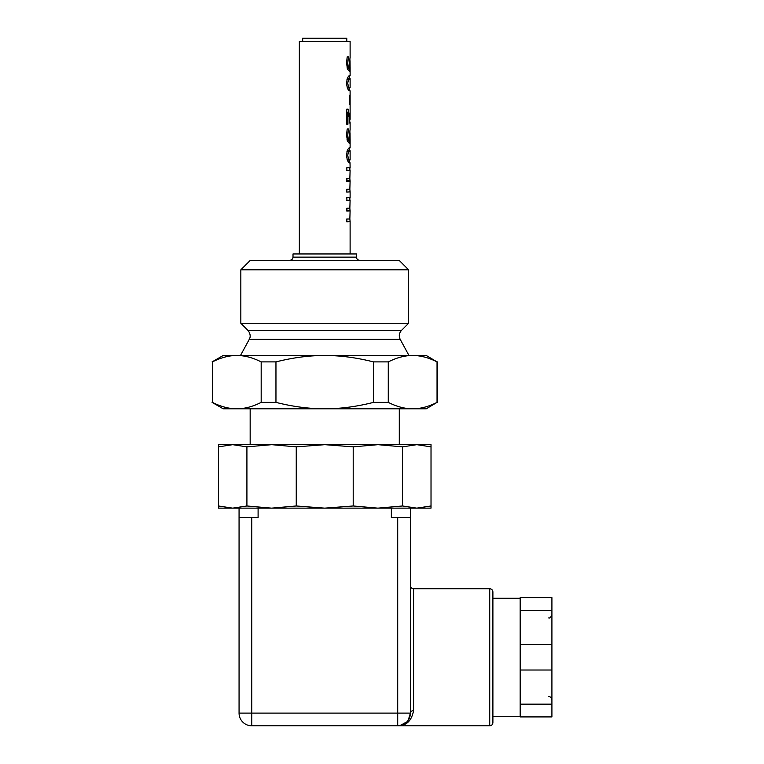 <?xml version="1.0" encoding="UTF-8"?>
<svg xmlns="http://www.w3.org/2000/svg" width="764" height="764" viewBox="0 0 764 764"><rect width="100%" height="100%" fill="white"/><g stroke="black" fill="none" stroke-linecap="round" stroke-linejoin="round"><path stroke-width="1.15" d="M346.942 219.001L346.78 221.808L346.78 219.001L349.845 219.001L350.113 221.56L346.78 221.808M346.78 197.494L346.942 200.311L346.78 197.494L350.113 197.494L350.113 191.85L346.78 192.098L346.78 189.281L349.845 189.281L350.113 191.85M349.845 219.001L350.103 210.95L346.78 211.065L346.78 208.247L349.845 208.247L350.055 210.95M346.942 210.348L350.084 210.348M349.874 197.494L349.874 200.311M349.845 208.247L350.103 200.311L346.78 200.311M350.103 210.95L346.78 211.065M346.942 189.281L346.78 192.098M346.78 167.784L346.942 170.592L346.78 167.784L350.113 167.784L350.027 163.009C348.308 163.076 347.142 160.526 346.541 155.34C347.162 150.107 348.327 147.547 350.027 147.653L348.861 150.68M349.845 189.281L350.103 181.23L346.78 181.345L346.78 178.537L349.845 178.537L350.055 181.23M346.942 180.638L350.084 180.638M349.874 167.784L349.874 170.592M349.845 178.537L350.103 170.592L346.78 170.592M350.103 181.23L346.78 181.345M346.971 86.972L350.113 87.812L350.113 78.606M346.971 79.427L348.613 79.427L347.696 83.219L348.594 86.972M347.267 87.86L350.027 87.86M347.257 78.558L350.027 78.558L348.613 79.427M349.673 79.446L350.027 78.558M348.852 87.86L350.027 90.887C348.308 90.954 347.142 88.395 346.541 83.219C347.162 77.985 348.327 75.426 350.027 75.531L348.861 78.558M350.036 60.681L350.103 68.827L349.377 71.329L347.563 69.199L346.541 63.202L347.181 56.861L348.47 56.861L347.744 63.145L348.279 66.974L349.387 68.302L349.998 57.816M347.228 68.302L349.387 68.302M346.885 66.974L348.279 66.974M347.133 57.071L348.47 57.071M347.181 56.861L348.47 56.861M350.027 104.487L350.027 95.185M349.664 104.487L349.664 95.185M347.935 124.217L346.78 124.217L347.935 124.217L347.935 112.251L346.78 112.251M349.883 123.271L349.654 118.735L347.935 112.251M350.113 90.83L350.113 119.346L348.155 109.166L346.78 109.166L348.155 109.166M346.78 124.217L346.78 109.166M350.036 132.802L350.103 140.948L349.377 143.451L347.563 141.33L346.541 135.323L347.181 128.982L348.47 128.982L347.744 135.276L348.279 139.096L349.387 140.423L349.998 129.947M347.228 140.423L349.387 140.423M346.885 139.096L348.279 139.096M347.133 129.202L348.47 129.202M347.181 128.982L348.47 128.982M346.971 159.093L350.113 159.943L350.113 150.737M346.971 151.558L348.613 151.558L347.696 155.34L348.594 159.093M347.267 159.982L350.027 159.982M347.257 150.68L350.027 150.68L348.613 151.558M349.673 151.568L350.027 150.68M348.852 159.982L350.113 162.952M350.113 57.816L350.113 41.371L299.345 41.371L299.345 253.954M350.113 75.598L350.113 67.433M350.113 129.947L350.113 122.565M350.113 147.719L350.113 139.554M350.113 253.954L350.113 221.56M346.78 41.371L346.78 38.2L302.678 38.2L302.678 41.371M404.404 444.677L245.053 444.677M408.625 269.826L399.104 260.304L250.353 260.304L240.832 269.826L408.625 269.826L408.625 323.267L240.832 323.267L240.832 269.826M401.52 330.373C399.094 333.094 398.665 336.093 400.221 339.388L249.245 339.388L249.799 338.089C249.694 338.423 251.518 334.928 247.937 330.373L401.52 330.373L408.625 323.267M400.221 339.388L408.969 355.489M212.086 361.897L223.193 355.489L236.802 355.489C229.047 355.47 220.92 357.609 212.411 361.897L212.411 402.38C220.92 406.677 229.047 408.816 236.802 408.797C244.547 408.816 252.674 406.677 261.183 402.38L275.957 402.38C292.975 406.677 309.229 408.816 324.729 408.797L223.193 408.797L212.086 402.38M412.656 355.489L426.264 355.489L437.046 361.897C428.537 357.609 420.41 355.47 412.656 355.489C404.91 355.47 396.783 357.609 388.274 361.897L373.5 361.897C356.492 357.609 340.228 355.47 324.729 355.489L412.656 355.489M324.729 355.489C309.229 355.47 292.975 357.609 275.957 361.897L261.183 361.897C252.674 357.609 244.547 355.47 236.802 355.489L324.729 355.489M388.274 402.38C396.783 406.677 404.91 408.816 412.656 408.797L324.729 408.797C340.228 408.816 356.492 406.677 373.5 402.38L388.274 402.38L388.274 361.897M437.046 402.38L426.264 408.797L412.656 408.797C420.41 408.816 428.537 406.677 437.046 402.38L437.046 361.897M373.5 361.897L373.5 402.38M261.183 361.897L261.183 402.38M275.957 402.38L275.957 361.897M212.411 402.38L212.411 361.897M399.295 408.797L399.295 444.333M359.634 260.304C357.705 260.113 356.645 259.053 356.454 257.134L356.454 253.954L293.004 253.954L293.004 257.134C292.813 259.053 291.752 260.113 289.823 260.304M397.71 517.658L410.402 517.658L410.402 508.136L410.402 713.108L239.065 713.108A12.692 12.692 0 0 0 251.748 725.8L397.71 725.8L397.71 517.658L391.359 517.658L391.359 508.136L377.874 508.136L402.542 505.978L402.542 446.844L377.874 444.677L353.207 446.844L324.729 444.677L296.251 446.844L271.583 444.677L246.915 446.844L232.676 444.677L218.437 446.844L218.437 444.677L416.781 444.677L402.542 446.844M258.098 508.136L218.437 508.136L218.437 505.978L232.676 508.136L246.915 505.978L271.583 508.136L258.098 508.136L258.098 517.658L239.065 517.658L239.065 713.108A12.692 12.692 0 0 0 251.748 725.8L251.748 517.658M409.055 718.781A12.692 12.692 0 0 1 397.71 725.8C406.305 725.934 411.595 720.882 413.572 710.635A3.171 2.473 180 0 0 410.402 713.099A12.692 12.692 0 0 1 409.055 718.781M404.318 723.938L405.178 723.365L404.318 723.938M492.895 657.269L492.895 591.899C492.704 589.98 491.644 588.92 489.724 588.729L489.724 725.8C491.644 725.609 492.704 724.558 492.895 722.629L492.895 657.269M489.724 588.729L413.572 588.729L413.572 710.635A3.171 2.473 180 0 0 410.402 713.108L408.272 720.137M406.887 721.865L399.925 725.609M520.179 704.16L520.179 716.918L551.914 716.918L551.914 704.16L520.179 704.16L520.179 670.018L551.914 670.018L551.914 644.51L520.179 644.51L520.179 670.018M520.179 644.51L520.179 610.369L551.914 610.369L551.914 597.61L520.179 597.61L520.179 610.369M551.914 610.369L551.914 644.51M551.914 670.018L551.914 704.16M239.065 508.136L239.065 517.658M402.542 505.978L416.781 508.136L391.359 508.136M218.437 505.978L218.437 446.844M246.915 505.978L246.915 446.844M296.251 505.978L324.729 508.136L271.583 508.136L296.251 505.978L296.251 446.844M353.207 505.978L377.874 508.136L324.729 508.136L353.207 505.978L353.207 446.844M431.02 505.978L431.02 508.136L416.781 508.136L431.02 505.978L431.02 446.844L416.781 444.677L431.02 444.677L431.02 446.844M271.583 508.136L261.813 508.136M387.654 508.136L377.874 508.136M346.541 83.219L347.696 83.219M347.41 68.827L350.103 68.827M346.541 63.145L347.744 63.145M348.852 115.259L349.683 115.259M347.41 140.948L350.103 140.948M346.541 135.276L347.744 135.276M346.541 155.34L347.696 155.34M356.454 257.134L293.004 257.134M346.942 210.95L346.942 208.247M346.942 181.23L346.942 178.537M247.937 330.373L240.832 323.267M249.245 339.388L240.488 355.489M437.371 361.897L437.371 402.38M250.162 408.797L250.162 444.333M397.767 725.8L489.724 725.8M405.159 723.384L401.568 725.198M413.572 588.729C411.643 588.547 410.583 587.487 410.402 585.558M548.733 696.606C550.663 696.797 551.723 697.857 551.914 699.786M548.733 617.923C549.822 618.391 550.873 617.331 551.914 614.753M520.179 598.25L492.895 598.25M520.179 716.279L492.895 716.279"/></g></svg>
